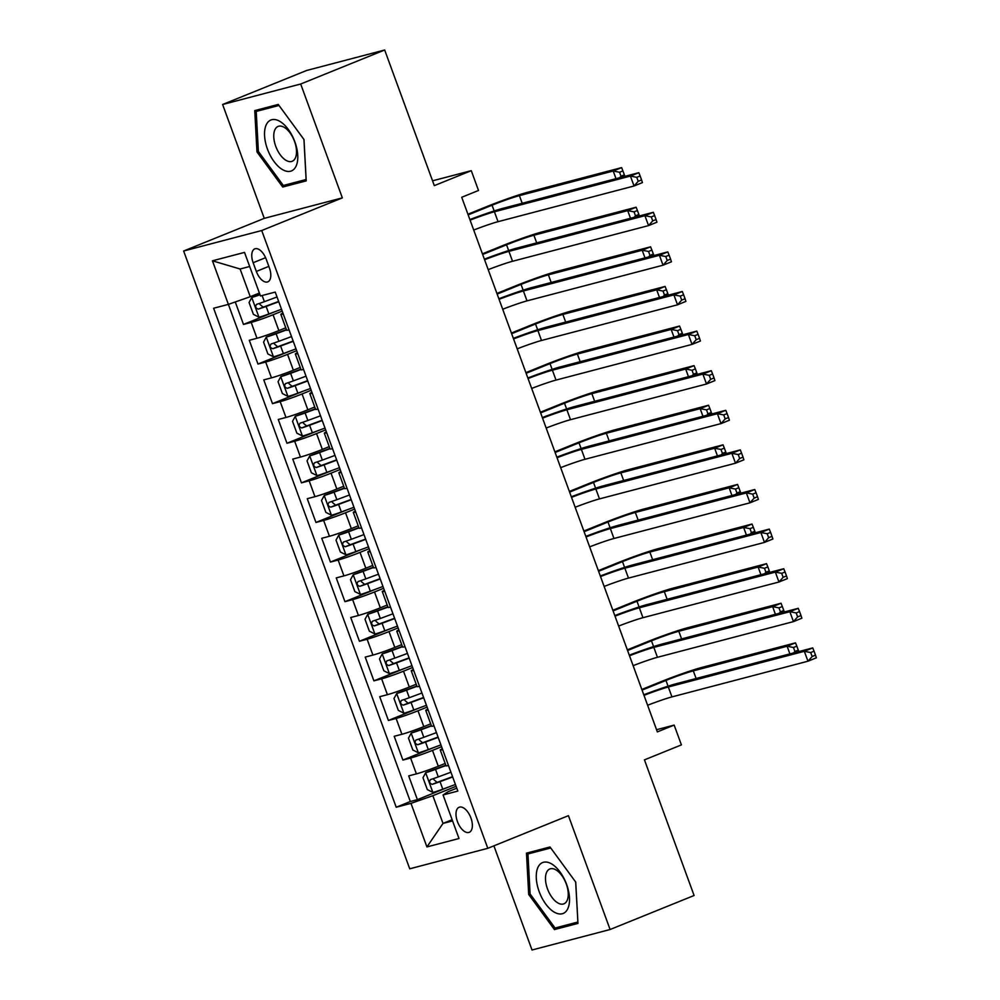<?xml version="1.0" encoding="UTF-8"?>
<svg xmlns="http://www.w3.org/2000/svg" width="1000" height="1000" viewBox="0 0 1000 1000"><rect width="100%" height="100%" fill="white"/><g stroke="black" fill="none" stroke-linecap="round" stroke-linejoin="round"><path stroke-width="1.5" d="M470.938 818.012A13.513 6.938 -112 0 0 459.113 807.262A13.513 6.938 -112 0 0 457.425 821.562A13.513 6.938 -112 0 0 469.25 832.312A13.513 6.938 -112 0 0 470.938 818.012M493.9 845.85L532.013 950L610.1 929.513L694.087 895.5L644.45 759.862L681.413 744.9L674.163 725.1L656.562 729.712M183.637 251.012L409.725 868.8L487.8 848.312L261.725 230.525L183.637 251.012L264.275 218.35L342.35 197.875L300.688 84.012L222.613 104.5L264.275 218.35M222.613 104.5L306.6 70.487L384.675 50L434.312 185.637L471.275 170.675L432.55 180.825M300.688 84.012L384.675 50M235.263 301.962L243.487 324.438L274.913 311.712M285.763 327.812L278.863 330.6A16.9 0.963 159.9 0 1 256.988 338.263L249.288 340.288L257.975 364.05L289.4 351.325M300.25 367.413L293.363 370.213A16.9 0.963 -20.1 0 1 271.475 377.863L263.775 379.888L272.475 403.65L303.888 390.925M314.738 407.013L307.85 409.812A16.9 0.963 -20.1 0 1 285.975 417.463L278.263 419.487L286.962 443.25L318.387 430.525M329.237 446.625L322.337 449.412A16.9 0.963 -20.1 0 1 300.462 457.062L292.762 459.087L301.45 482.85L332.875 470.125M343.725 486.225L336.838 489.012A16.9 0.963 -20.1 0 1 314.95 496.675L307.25 498.688L315.95 522.45L347.362 509.725M358.225 525.825L351.325 528.612A16.9 0.963 -20.1 0 1 329.45 536.275L321.75 538.288L330.438 562.05L361.863 549.325M372.713 565.425L365.825 568.212A16.9 0.963 -20.1 0 1 343.938 575.875L336.238 577.9L344.938 601.663L376.35 588.938M387.2 605.025L380.312 607.825A16.9 0.963 -20.1 0 1 358.438 615.475L350.725 617.5L359.425 641.263L390.85 628.538M401.7 644.625L394.8 647.425A16.9 0.963 -20.1 0 1 372.925 655.075L365.225 657.1L373.913 680.863L405.337 668.138M416.188 684.237L409.3 687.025A16.9 0.963 -20.1 0 1 387.413 694.675L379.712 696.7L388.413 720.462L419.825 707.738M430.675 723.838L423.787 726.625A16.9 0.963 -20.1 0 1 401.912 734.287L394.2 736.3L402.9 760.062L434.325 747.337M471.275 170.675L478.512 190.475L461.725 197.275L657.362 731.9L674.163 725.1M253.15 262.725L256.337 271.438A13.1 6.725 -112 0 0 267.8 281.85A13.1 6.725 -112 0 0 269.425 268L266.238 259.288A13.1 6.725 -112 0 0 254.775 248.863A13.1 6.725 -112 0 0 253.15 262.725L265.587 257.688M456.775 788.188L448.062 791.712L443.062 794.95L457.837 791.075L275.238 292.087L260.462 295.963L244.513 252.4L212.438 260.812L228.388 304.375L213.612 308.25L396.213 807.237L410.988 803.363L432.863 795.7L443.013 823.425L452.562 820.913M443.062 794.95L459 838.512L426.925 846.925L410.988 803.363M441.6 746.7L432.488 750.387A16.9 0.963 159.9 0 1 410.6 758.037L402.9 760.062M445.175 763.438L438.275 766.225L432.488 750.387M427.1 707.1L417.987 710.788A16.9 0.963 159.9 0 1 396.112 718.438L388.413 720.462M412.612 667.487L403.5 671.188A16.9 0.963 159.9 0 1 381.625 678.838L373.913 680.863M398.125 627.888L389.012 631.575A16.9 0.963 159.9 0 1 367.125 639.237L359.425 641.263M383.625 588.288L374.513 591.975A16.9 0.963 159.9 0 1 352.638 599.637L344.938 601.663M369.137 548.688L360.025 552.375A16.9 0.963 159.9 0 1 338.137 560.037L330.438 562.05M354.637 509.087L345.525 512.775A16.9 0.963 159.9 0 1 323.65 520.438L315.95 522.45M340.15 469.487L331.037 473.175A16.9 0.963 159.9 0 1 309.163 480.825L301.45 482.85M325.662 429.875L316.55 433.575A16.9 0.963 159.9 0 1 294.662 441.225L286.962 443.25M311.163 390.275L302.05 393.975A16.9 0.963 159.9 0 1 280.175 401.625L272.475 403.65M296.675 350.675L287.562 354.363A16.9 0.963 159.9 0 1 265.675 362.025L257.975 364.05M282.188 311.075L273.062 314.762A16.9 0.963 159.9 0 1 251.188 322.425L243.487 324.438M249.675 266.488L240.113 269L250.263 296.712L228.388 304.375L410.325 801.525L417.388 799.663L448.812 786.938M438.275 766.225A16.9 0.963 -20.1 0 1 416.4 773.888L408.7 775.9L417.388 799.663M289.05 329.85A16.9 0.963 159.9 0 1 286.637 330.213L280.837 314.375A16.9 0.963 159.9 0 1 282.913 313.087M283.25 314.012A16.9 0.963 159.9 0 1 280.837 314.375M259.387 293.025L250.263 296.712M342.35 197.875L261.725 230.525M610.1 929.513L568.438 815.662L487.8 848.312M452.137 819.725L443.013 823.425L426.925 846.925M456.087 786.3L432.863 795.7M297.75 353.612A16.9 0.963 159.9 0 1 295.325 353.975A16.9 0.963 159.9 0 1 297.413 352.688M295.325 353.975L301.125 369.812A16.9 0.963 -20.1 0 0 303.55 369.45M312.238 393.212A16.9 0.963 159.9 0 1 309.825 393.575A16.9 0.963 159.9 0 1 311.9 392.287M309.825 393.575L315.625 409.412A16.9 0.963 -20.1 0 0 318.038 409.05M326.737 432.812A16.9 0.963 159.9 0 1 324.312 433.175A16.9 0.963 159.9 0 1 326.4 431.887M324.312 433.175L330.112 449.012A16.9 0.963 -20.1 0 0 332.525 448.65M341.225 472.413A16.9 0.963 159.9 0 1 338.812 472.775A16.9 0.963 159.9 0 1 340.887 471.5M338.812 472.775L344.6 488.625A16.9 0.963 -20.1 0 0 347.025 488.263M355.712 512.025A16.9 0.963 159.9 0 1 353.3 512.375A16.9 0.963 159.9 0 1 355.375 511.1M353.3 512.375L359.1 528.225A16.9 0.963 -20.1 0 0 361.512 527.863M370.213 551.625A16.9 0.963 159.9 0 1 367.788 551.987A16.9 0.963 159.9 0 1 369.875 550.7M367.788 551.987L373.587 567.825A16.9 0.963 -20.1 0 0 376.012 567.463M384.7 591.225A16.9 0.963 159.9 0 1 382.287 591.587A16.9 0.963 159.9 0 1 384.363 590.3M382.287 591.587L388.075 607.425A16.9 0.963 -20.1 0 0 390.5 607.062M399.2 630.825A16.9 0.963 159.9 0 1 396.775 631.188A16.9 0.963 159.9 0 1 398.85 629.9M396.775 631.188L402.575 647.025A16.9 0.963 -20.1 0 0 404.988 646.663M413.688 670.425A16.9 0.963 159.9 0 1 411.262 670.788A16.9 0.963 159.9 0 1 413.35 669.5M411.262 670.788L417.062 686.625A16.9 0.963 -20.1 0 0 419.487 686.263M428.175 710.025A16.9 0.963 159.9 0 1 425.763 710.387A16.9 0.963 159.9 0 1 427.837 709.1M425.763 710.387L431.562 726.237A16.9 0.963 -20.1 0 0 433.975 725.875M442.675 749.625A16.9 0.963 159.9 0 1 440.25 749.987A16.9 0.963 159.9 0 1 442.337 748.713M410.325 801.525L396.213 807.237M440.25 749.987L446.05 765.837A16.9 0.963 -20.1 0 0 448.462 765.475M240.113 269L212.438 260.812M256.975 151.912L282.712 187.037L306.225 180.875L304 139.575L278.263 104.438L254.75 110.612L256.975 151.912L258.375 151.337M577.962 923.413L575.737 882.113L549.987 846.975L526.475 853.15L528.7 894.45L554.45 929.575L577.962 923.413M292.512 183.075L282.712 187.037M564.25 925.612L554.45 929.575M530.1 893.875L528.7 894.45M470.087 220.15A21.125 1.2 159.9 0 1 494.412 211.775L630.425 176.088L638.825 172.688L502.812 208.375A31.675 1.8 -20.1 0 0 469.875 219.55M473.713 230.05A21.125 1.2 159.9 0 1 498.038 221.675L634.05 186L630.425 176.088L636.775 177.325L638.225 181.287L641.587 179.925L640.138 175.963L636.775 177.325M641.587 179.925L642.45 182.587L634.05 186L638.225 181.287M640.138 175.963L638.825 172.688M259.913 294.45L251.838 297.425L249.062 302.488L253.412 314.375L259.088 317.225A11.188 0.637 -20.1 0 0 268.875 313.95L281.525 309.262M251.838 297.425A11.188 0.637 -20.1 0 0 260.012 294.738M616.013 178.675L613.212 171.025L621.613 167.625L527.8 192.237A31.675 1.8 -20.1 0 0 486.775 206.588L467.925 214.225M277.025 296.988L264.387 301.675A11.188 0.637 159.9 0 1 256.588 304.363C254.988 306.588 255.575 308.175 258.325 309.113A11.188 0.637 -20.1 0 0 266.125 306.425L278.762 301.737M278.663 301.45L263.163 307.162L259.975 304.462M468.162 214.887L492.05 205.212A21.125 1.2 159.9 0 1 519.4 195.637L613.212 171.025L619.562 172.262L621.013 176.213L624.362 174.862L622.913 170.9L619.562 172.262M624.85 176.363L624.362 174.862M622.913 170.9L621.613 167.625M619.675 177.712L621.013 176.213M294.875 141.862A27.45 14.1 -112 0 0 271.737 119.725A27.45 14.1 -112 0 0 267.438 149.062A27.45 14.1 -112 0 0 290.575 171.213A27.45 14.1 -112 0 0 294.875 141.862M294.525 141.387A18.8 9.65 -112 0 0 278.087 126.438A18.8 9.65 -112 0 0 275.75 146.325A18.8 9.65 -112 0 0 292.188 161.275A18.8 9.65 -112 0 0 294.525 141.387M283.312 185.487L258.375 151.438L256.212 111.425L279 105.45L303.95 139.488L306.1 179.5L283.312 185.487M264.675 108L256.212 111.425M551.587 863.913A27.45 14.1 -112 0 0 536.3 878.25A27.45 14.1 -112 0 0 554.188 912.1A27.45 14.1 -112 0 0 569.475 897.763A27.45 14.1 -112 0 0 551.587 863.913M555.975 869.9A18.8 9.65 -112 0 0 549.812 868.975A18.8 9.65 -112 0 0 546.263 884.8A18.8 9.65 -112 0 0 557.75 902.887A18.8 9.65 -112 0 0 563.925 903.812A18.8 9.65 -112 0 0 567.475 887.987A18.8 9.65 -112 0 0 555.975 869.9M577.837 922.038L555.05 928.025L530.1 893.975L527.95 853.962L550.737 847.987L575.675 882.025L577.888 922.025M536.4 850.537L527.95 853.962M484.575 259.75A21.125 1.2 159.9 0 1 508.913 251.375L644.925 215.7L653.325 212.3L517.312 247.975A31.675 1.8 -20.1 0 0 484.363 259.163M488.2 269.65A21.125 1.2 159.9 0 1 512.537 261.275L648.55 225.6L644.925 215.7L651.275 216.925L652.725 220.888L656.075 219.525L654.625 215.562L651.275 216.925M656.075 219.525L656.938 222.2L648.55 225.6L652.725 220.888M654.625 215.562L653.325 212.3M499.075 299.35A21.125 1.2 159.9 0 1 523.4 290.975L659.412 255.3L667.812 251.9L531.8 287.575A31.675 1.8 -20.1 0 0 498.862 298.762M502.7 309.25A21.125 1.2 159.9 0 1 527.025 300.875L663.037 265.2L659.412 255.3L665.763 256.525L667.212 260.487L670.575 259.125L669.125 255.162L665.763 256.525M670.575 259.125L671.438 261.8L663.037 265.2L667.212 260.487M669.125 255.162L667.812 251.9M513.562 338.95A21.125 1.2 159.9 0 1 537.9 330.575L673.9 294.9L682.3 291.5L546.287 327.175A31.675 1.8 -20.1 0 0 513.35 338.363M517.188 348.85A21.125 1.2 159.9 0 1 541.512 340.487L677.525 304.8L673.9 294.9L680.25 296.125L681.7 300.087L685.062 298.725L683.612 294.775L680.25 296.125M685.062 298.725L685.925 301.4L677.525 304.8L681.7 300.087M683.612 294.775L682.3 291.5M528.062 378.55A21.125 1.2 159.9 0 1 552.388 370.188L688.4 334.5L696.8 331.1L560.788 366.788A31.675 1.8 -20.1 0 0 527.837 377.962M531.675 388.45A21.125 1.2 159.9 0 1 556.013 380.087L692.025 344.4L688.4 334.5L694.75 335.737L696.2 339.688L699.562 338.338L698.112 334.375L694.75 335.737M699.562 338.338L700.425 341L692.025 344.4L696.2 339.688M698.112 334.375L696.8 331.1M286.413 329.613L266.325 337.025L263.562 342.088L267.9 353.975L273.575 356.825A11.188 0.637 -20.1 0 0 283.375 353.55L296.012 348.862M266.325 337.025A11.188 0.637 -20.1 0 0 276.125 333.75L286.525 329.9M630.5 218.275L627.7 210.625L636.1 207.225L542.3 231.838A31.675 1.8 -20.1 0 0 501.275 246.188L482.413 253.825M291.525 336.587L278.875 341.275A11.188 0.637 159.9 0 1 271.075 343.963C269.488 346.2 270.062 347.775 272.825 348.713A11.188 0.637 -20.1 0 0 280.613 346.025L293.263 341.337M293.15 341.05L277.65 346.763L274.475 344.062M482.65 254.488L506.55 244.812A21.125 1.2 159.9 0 1 533.9 235.238L627.7 210.625L634.05 211.863L635.5 215.825L638.862 214.462L637.413 210.5L634.05 211.863M639.35 215.963L638.862 214.462M637.413 210.5L636.1 207.225M634.175 217.312L635.5 215.825M300.9 369.212L280.825 376.625L278.05 381.688L282.4 393.575L288.062 396.425A11.188 0.637 -20.1 0 0 297.863 393.162L310.5 388.475M280.825 376.625A11.188 0.637 -20.1 0 0 290.613 373.35L301.012 369.5M644.987 257.887L642.188 250.238L650.588 246.825L556.788 271.438A31.675 1.8 -20.1 0 0 515.763 285.8L496.912 293.425M306.012 376.188L293.375 380.875A11.188 0.637 159.9 0 1 285.575 383.562C283.975 385.8 284.55 387.388 287.312 388.312A11.188 0.637 -20.1 0 0 295.113 385.637L307.75 380.95M307.638 380.65L292.15 386.362L288.962 383.663M497.15 294.088L521.038 284.413A21.125 1.2 159.9 0 1 548.387 274.837L642.188 250.238L648.538 251.462L649.987 255.425L653.35 254.062L651.9 250.1L648.538 251.462M653.838 255.562L653.35 254.062M651.9 250.1L650.588 246.825M648.662 256.925L649.987 255.425M315.4 408.812L295.312 416.225L292.538 421.3L296.887 433.175L302.562 436.025A11.188 0.637 -20.1 0 0 312.35 432.762L325 428.075M295.312 416.225A11.188 0.637 -20.1 0 0 305.113 412.962L315.5 409.1M659.488 297.488L656.688 289.837L665.088 286.438L571.275 311.038A31.675 1.8 -20.1 0 0 530.25 325.4L511.4 333.038M320.5 415.8L307.863 420.487A11.188 0.637 159.9 0 1 300.062 423.162C298.463 425.4 299.05 426.987 301.8 427.925A11.188 0.637 -20.1 0 0 309.6 425.238L322.238 420.55M322.137 420.25L306.637 425.962L303.463 423.263M511.637 333.688L535.525 324.012A21.125 1.2 159.9 0 1 562.875 314.438L656.688 289.837L663.037 291.062L664.488 295.025L667.837 293.663L666.4 289.7L663.037 291.062M668.325 295.163L667.837 293.663M666.4 289.7L665.088 286.438M663.15 296.525L664.488 295.025M329.888 448.413L309.812 455.825L307.038 460.9L311.388 472.775L317.05 475.625A11.188 0.637 -20.1 0 0 326.85 472.362L339.487 467.675M309.812 455.825A11.188 0.637 -20.1 0 0 319.6 452.562L330 448.7M673.975 337.088L671.175 329.438L679.575 326.037L585.775 350.637A31.675 1.8 -20.1 0 0 544.75 365L525.887 372.638M335 455.4L322.35 460.087A11.188 0.637 159.9 0 1 314.562 462.775C312.962 465 313.538 466.587 316.3 467.525A11.188 0.637 -20.1 0 0 324.087 464.837L336.737 460.15M336.625 459.862L321.125 465.562L317.95 462.863M526.138 373.288L550.025 363.612A21.125 1.2 159.9 0 1 577.375 354.05L671.175 329.438L677.525 330.662L678.975 334.625L682.337 333.263L680.888 329.3L677.525 330.662M682.825 334.762L682.337 333.263M680.888 329.3L679.575 326.037M677.65 336.125L678.975 334.625M542.55 418.15A21.125 1.2 159.9 0 1 566.875 409.787L702.887 374.1L711.287 370.7L575.275 406.388A31.675 1.8 -20.1 0 0 542.337 417.562M546.175 428.05A21.125 1.2 159.9 0 1 570.5 419.688L706.513 384L702.887 374.1L709.237 375.337L710.688 379.3L714.05 377.938L712.6 373.975L709.237 375.337M714.05 377.938L714.912 380.6L706.513 384L710.688 379.3M712.6 373.975L711.287 370.7M344.387 488.013L324.3 495.425L321.525 500.5L325.875 512.375L331.55 515.237A11.188 0.637 -20.1 0 0 341.337 511.962L353.988 507.275M324.3 495.425A11.188 0.637 -20.1 0 0 334.087 492.163L344.487 488.312M688.475 376.688L685.675 369.038L694.062 365.637L600.262 390.25A31.675 1.8 -20.1 0 0 559.237 404.6L540.388 412.238M349.487 495L336.85 499.688A11.188 0.637 159.9 0 1 329.05 502.375C327.45 504.6 328.038 506.188 330.788 507.125A11.188 0.637 -20.1 0 0 338.587 504.438L351.225 499.75M351.125 499.462L335.625 505.163L332.438 502.475M540.625 412.887L564.513 403.212A21.125 1.2 159.9 0 1 591.862 393.65L685.675 369.038L692.025 370.262L693.462 374.225L696.825 372.863L695.375 368.913L692.025 370.262M697.312 374.363L696.825 372.863M695.375 368.913L694.062 365.637M692.138 375.725L693.462 374.225M557.038 457.762A21.125 1.2 159.9 0 1 581.375 449.387L717.387 413.7L725.788 410.3L589.775 445.988A31.675 1.8 -20.1 0 0 556.825 457.163M560.662 467.663A21.125 1.2 159.9 0 1 585 459.288L721 423.6L717.387 413.7L723.737 414.938L725.188 418.9L728.538 417.537L727.087 413.575L723.737 414.938M728.538 417.537L729.4 420.2L721 423.6L725.188 418.9M727.087 413.575L725.788 410.3M358.875 527.612L338.787 535.037L336.012 540.1L340.363 551.987L346.037 554.837A11.188 0.637 -20.1 0 0 355.838 551.562L368.475 546.875M338.787 535.037A11.188 0.637 -20.1 0 0 348.587 531.763L358.988 527.913M702.962 416.287L700.163 408.638L708.562 405.238L614.75 429.85A31.675 1.8 -20.1 0 0 573.725 444.2L554.875 451.838M363.975 534.6L351.337 539.288A11.188 0.637 159.9 0 1 343.537 541.975C341.95 544.2 342.525 545.788 345.275 546.725A11.188 0.637 -20.1 0 0 353.075 544.038L365.725 539.35M365.613 539.062L350.112 544.763L346.938 542.075M555.112 452.5L579.012 442.825A21.125 1.2 159.9 0 1 606.362 433.25L700.163 408.638L706.513 409.875L707.962 413.825L711.325 412.475L709.875 408.512L706.513 409.875M711.8 413.975L711.325 412.475M709.875 408.512L708.562 405.238M706.637 415.325L707.962 413.825M571.538 497.362A21.125 1.2 159.9 0 1 595.862 488.988L731.875 453.312L740.275 449.9L604.263 485.588A31.675 1.8 -20.1 0 0 571.325 496.775M575.163 507.262A21.125 1.2 159.9 0 1 599.487 498.888L735.5 463.212L731.875 453.312L738.225 454.538L739.675 458.5L743.037 457.137L741.587 453.175L738.225 454.538M743.037 457.137L743.9 459.812L735.5 463.212L739.675 458.5M741.587 453.175L740.275 449.9M373.363 567.212L353.288 574.637L350.513 579.7L354.862 591.587L360.525 594.438A11.188 0.637 -20.1 0 0 370.325 591.163L382.962 586.475M353.288 574.637A11.188 0.637 -20.1 0 0 363.075 571.362L373.475 567.513M717.45 455.887L714.65 448.237L723.05 444.837L629.25 469.45A31.675 1.8 -20.1 0 0 588.225 483.8L569.375 491.438M378.475 574.2L365.825 578.888A11.188 0.637 159.9 0 1 358.038 581.575C356.438 583.812 357.013 585.388 359.775 586.325A11.188 0.637 -20.1 0 0 367.575 583.638L380.213 578.95M380.1 578.663L364.613 584.375L361.425 581.675M569.612 492.1L593.5 482.425A21.125 1.2 159.9 0 1 620.85 472.85L714.65 448.237L721 449.475L722.45 453.438L725.812 452.075L724.362 448.113L721 449.475M726.3 453.575L725.812 452.075M724.362 448.113L723.05 444.837M721.125 454.925L722.45 453.438M586.025 536.962A21.125 1.2 159.9 0 1 610.35 528.587L746.363 492.912L754.762 489.513L618.75 525.188A31.675 1.8 -20.1 0 0 585.812 536.375M589.65 546.862A21.125 1.2 159.9 0 1 613.975 538.488L749.987 502.812L746.363 492.912L752.712 494.137L754.163 498.1L757.525 496.737L756.075 492.775L752.712 494.137M757.525 496.737L758.388 499.412L749.987 502.812L754.163 498.1M756.075 492.775L754.762 489.513M387.863 606.825L367.775 614.237L365 619.3L369.35 631.188L375.025 634.038A11.188 0.637 -20.1 0 0 384.812 630.775L397.463 626.087M367.775 614.237A11.188 0.637 -20.1 0 0 377.575 610.962L387.962 607.112M731.95 495.5L729.15 487.837L737.55 484.438L643.737 509.05A31.675 1.8 -20.1 0 0 602.712 523.413L583.862 531.038M392.962 613.8L380.325 618.488A11.188 0.637 159.9 0 1 372.525 621.175C370.925 623.413 371.512 624.987 374.263 625.925A11.188 0.637 -20.1 0 0 382.062 623.25L394.7 618.562M394.6 618.263L379.1 623.975L375.925 621.275M584.1 531.7L607.987 522.025A21.125 1.2 159.9 0 1 635.337 512.45L729.15 487.837L735.5 489.075L736.95 493.038L740.3 491.675L738.85 487.713L735.5 489.075M740.788 493.175L740.3 491.675M738.85 487.713L737.55 484.438M735.612 494.538L736.95 493.038M600.525 576.562A21.125 1.2 159.9 0 1 624.85 568.188L760.863 532.513L769.262 529.113L633.25 564.788A31.675 1.8 -20.1 0 0 600.3 575.975M604.138 586.462A21.125 1.2 159.9 0 1 628.475 578.088L764.488 542.413L760.863 532.513L767.212 533.737L768.662 537.7L772.013 536.337L770.575 532.375L767.212 533.737M772.013 536.337L772.887 539.012L764.488 542.413L768.662 537.7M770.575 532.375L769.262 529.113M402.35 646.425L382.262 653.838L379.5 658.913L383.837 670.788L389.513 673.637A11.188 0.637 -20.1 0 0 399.312 670.375L411.95 665.688M382.262 653.838A11.188 0.637 -20.1 0 0 392.062 650.575L402.463 646.712M746.438 535.1L743.637 527.45L752.038 524.05L658.238 548.65A31.675 1.8 -20.1 0 0 617.212 563.013L598.35 570.65M407.463 653.413L394.812 658.1A11.188 0.637 159.9 0 1 387.013 660.775C385.425 663.012 386 664.6 388.762 665.537A11.188 0.637 -20.1 0 0 396.55 662.85L409.2 658.162M409.087 657.862L393.587 663.575L390.412 660.875M598.587 571.3L622.487 561.625A21.125 1.2 159.9 0 1 649.837 552.05L743.637 527.45L749.987 528.675L751.438 532.638L754.8 531.275L753.35 527.312L749.987 528.675M755.288 532.775L754.8 531.275M753.35 527.312L752.038 524.05M750.113 534.138L751.438 532.638M615.013 616.163A21.125 1.2 159.9 0 1 639.338 607.8L775.35 572.112L783.75 568.713L647.738 604.388A31.675 1.8 -20.1 0 0 614.8 615.575M618.638 626.062A21.125 1.2 159.9 0 1 642.962 617.7L778.975 582.013L775.35 572.112L781.7 573.337L783.15 577.3L786.513 575.938L785.062 571.987L781.7 573.337M786.513 575.938L787.375 578.612L778.975 582.013L783.15 577.3M785.062 571.987L783.75 568.713M416.85 686.025L396.763 693.438L393.988 698.512L398.338 710.387L404.012 713.238A11.188 0.637 -20.1 0 0 413.8 709.975L426.438 705.288M396.763 693.438A11.188 0.637 -20.1 0 0 406.55 690.175L416.95 686.312M760.925 574.7L758.125 567.05L766.525 563.65L672.725 588.25A31.675 1.8 -20.1 0 0 631.7 602.612L612.85 610.25M421.95 693.012L409.312 697.7A11.188 0.637 159.9 0 1 401.512 700.387C399.913 702.613 400.487 704.2 403.25 705.138A11.188 0.637 -20.1 0 0 411.05 702.45L423.688 697.763M423.587 697.463L408.088 703.175L404.9 700.475M613.088 610.9L636.975 601.225A21.125 1.2 159.9 0 1 664.325 591.663L758.125 567.05L764.475 568.275L765.925 572.238L769.287 570.875L767.837 566.912L764.475 568.275M769.775 572.375L769.287 570.875M767.837 566.912L766.525 563.65M764.6 573.737L765.925 572.238M629.5 655.763A21.125 1.2 159.9 0 1 653.838 647.4L789.85 611.712L798.238 608.312L662.237 644A31.675 1.8 -20.1 0 0 629.288 655.175M633.125 665.662A21.125 1.2 159.9 0 1 657.45 657.3L793.462 621.613L789.85 611.712L796.2 612.95L797.638 616.9L801 615.55L799.55 611.587L796.2 612.95M801 615.55L801.862 618.212L793.462 621.613L797.638 616.9M799.55 611.587L798.238 608.312M431.337 725.625L411.25 733.037L408.475 738.112L412.825 749.987L418.5 752.837A11.188 0.637 -20.1 0 0 428.288 749.575L440.938 744.887M411.25 733.037A11.188 0.637 -20.1 0 0 421.05 729.775L431.438 725.925M775.425 614.3L772.625 606.65L781.025 603.25L687.212 627.863A31.675 1.8 -20.1 0 0 646.188 642.212L627.337 649.85M436.438 732.613L423.8 737.3A11.188 0.637 159.9 0 1 416 739.987C414.4 742.212 414.988 743.8 417.738 744.737A11.188 0.637 -20.1 0 0 425.538 742.05L438.188 737.362M438.075 737.075L422.575 742.775L419.4 740.088M627.575 650.5L651.462 640.825A21.125 1.2 159.9 0 1 678.812 631.263L772.625 606.65L778.975 607.875L780.425 611.838L783.787 610.475L782.337 606.525L778.975 607.875M784.262 611.975L783.787 610.475M782.337 606.525L781.025 603.25M779.1 613.337L780.425 611.838M644 695.362A21.125 1.2 159.9 0 1 668.325 687L804.338 651.312L812.738 647.913L676.725 683.6A31.675 1.8 -20.1 0 0 643.775 694.775M647.625 705.263A21.125 1.2 159.9 0 1 671.95 696.9L807.962 661.213L804.338 651.312L810.688 652.55L812.138 656.513L815.5 655.15L814.05 651.188L810.688 652.55M815.5 655.15L816.363 657.812L807.962 661.213L812.138 656.513M814.05 651.188L812.738 647.913M445.825 765.225L425.75 772.65L422.975 777.712L427.325 789.587L432.987 792.45A11.188 0.637 -20.1 0 0 442.788 789.175L455.425 784.488M425.75 772.65A11.188 0.637 -20.1 0 0 435.538 769.375L445.938 765.525M789.912 653.9L787.113 646.25L795.512 642.85L701.712 667.463A31.675 1.8 -20.1 0 0 660.688 681.812L641.825 689.45M450.938 772.212L438.288 776.9A11.188 0.637 159.9 0 1 430.5 779.587C428.9 781.812 429.475 783.4 432.238 784.338A11.188 0.637 -20.1 0 0 440.037 781.65L452.675 776.963M452.562 776.675L437.062 782.375L433.888 779.688M642.075 690.1L665.962 680.425A21.125 1.2 159.9 0 1 693.312 670.863L787.113 646.25L793.462 647.487L794.912 651.438L798.275 650.088L796.825 646.125L793.462 647.487M798.763 651.587L798.275 650.088M796.825 646.125L795.512 642.85M793.587 652.938L794.912 651.438M423.787 726.625L417.987 710.788M409.3 687.025L403.5 671.188M394.8 647.425L389.012 631.575M380.312 607.825L374.513 591.975M365.825 568.212L360.025 552.375M351.325 528.612L345.525 512.775M336.838 489.012L331.037 473.175M322.337 449.412L316.55 433.575M307.85 409.812L302.05 393.975M293.363 370.213L287.562 354.363M278.863 330.6L273.062 314.762M256.988 338.263L251.188 322.425M416.4 773.888L410.6 758.037M401.912 734.287L396.112 718.438M387.413 694.675L381.625 678.838M372.925 655.075L367.125 639.237M358.438 615.475L352.638 599.637M343.938 575.875L338.137 560.037M329.45 536.275L323.65 520.438M314.95 496.675L309.163 480.825M300.462 457.062L294.662 441.225M285.975 417.463L280.175 401.625M271.475 377.863L265.675 362.025M268.825 266.375L256.337 271.438M494.412 211.775L498.038 221.675M251.762 297.55L258.938 317.15M266.125 306.425L268.875 313.95M262.137 295.525L264.387 301.675M492.05 205.212L494.162 210.963M519.4 195.637L522.2 203.287M263.163 307.162L258.325 309.113M508.913 251.375L512.537 261.275M523.4 290.975L527.025 300.875M537.9 330.575L541.512 340.487M552.388 370.188L556.013 380.087M266.262 337.15L273.438 356.75M280.613 346.025L283.375 353.55M276.125 333.75L278.875 341.275M506.55 244.812L508.65 250.562M533.9 235.238L536.7 242.887M277.65 346.763L272.825 348.713M280.75 376.75L287.925 396.35M295.113 385.637L297.863 393.162M290.613 373.35L293.375 380.875M521.038 284.413L523.138 290.163M548.387 274.837L551.188 282.488M292.15 386.362L287.312 388.312M295.25 416.35L302.413 435.962M309.6 425.238L312.35 432.762M305.113 412.962L307.863 420.487M535.525 324.012L537.638 329.762M562.875 314.438L565.675 322.088M306.637 425.962L301.8 427.925M309.738 455.95L316.913 475.562M324.087 464.837L326.85 472.362M319.6 452.562L322.35 460.087M550.025 363.612L552.125 369.363M577.375 354.05L580.175 361.7M321.125 465.562L316.3 467.525M566.875 409.787L570.5 419.688M324.225 495.562L331.4 515.163M338.587 504.438L341.337 511.962M334.087 492.163L336.85 499.688M564.513 403.212L566.625 408.963M591.862 393.65L594.663 401.3M335.625 505.163L330.788 507.125M581.375 449.387L585 459.288M338.725 535.163L345.9 554.763M353.075 544.038L355.838 551.562M348.587 531.763L351.337 539.288M579.012 442.825L581.112 448.575M606.362 433.25L609.163 440.9M350.112 544.763L345.275 546.725M595.862 488.988L599.487 498.888M353.212 574.763L360.387 594.362M367.575 583.638L370.325 591.163M363.075 571.362L365.825 578.888M593.5 482.425L595.6 488.175M620.85 472.85L623.65 480.5M364.613 584.375L359.775 586.325M610.35 528.587L613.975 538.488M367.7 614.362L374.875 633.962M382.062 623.25L384.812 630.775M377.575 610.962L380.325 618.488M607.987 522.025L610.1 527.775M635.337 512.45L638.138 520.1M379.1 623.975L374.263 625.925M624.85 568.188L628.475 578.088M382.2 653.962L389.375 673.575M396.55 662.85L399.312 670.375M392.062 650.575L394.812 658.1M622.487 561.625L624.587 567.375M649.837 552.05L652.638 559.7M393.587 663.575L388.762 665.537M639.338 607.8L642.962 617.7M396.688 693.562L403.862 713.175M411.05 702.45L413.8 709.975M406.55 690.175L409.312 697.7M636.975 601.225L639.075 606.975M664.325 591.663L667.125 599.312M408.088 703.175L403.25 705.138M653.838 647.4L657.45 657.3M411.188 733.175L418.35 752.775M425.538 742.05L428.288 749.575M421.05 729.775L423.8 737.3M651.462 640.825L653.575 646.575M678.812 631.263L681.612 638.913M422.575 742.775L417.738 744.737M668.325 687L671.95 696.9M425.675 772.775L432.85 792.375M440.037 781.65L442.788 789.175M435.538 769.375L438.288 776.9M665.962 680.425L668.062 686.188M693.312 670.863L696.112 678.512M437.062 782.375L432.238 784.338"/></g></svg>
